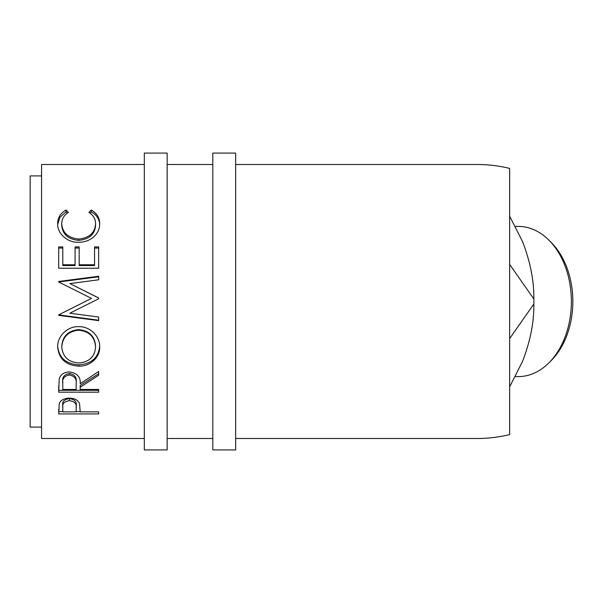 <?xml version="1.0" encoding="UTF-8"?>
<svg xmlns="http://www.w3.org/2000/svg" width="603" height="603" viewBox="0 0 603 603"><rect width="100%" height="100%" fill="white"/><g stroke="black" fill="none" stroke-linecap="round" stroke-linejoin="round"><path stroke-width="0.9" d="M167.152 449.921L167.152 153.079L144.321 153.079L144.321 449.921L167.152 449.921M235.652 449.921L235.652 153.079L212.814 153.079L212.814 449.921L235.652 449.921M548.926 240.175L551.255 242.504A72.247 51.089 90 0 1 572.85 301.5A72.247 51.089 90 0 1 551.255 360.496L548.926 362.825A75.104 53.109 -90 0 0 571.373 301.5A75.104 53.109 -90 0 0 548.926 240.175A75.104 53.109 -90 0 0 518.263 226.396L515.422 226.396M515.422 376.604L518.263 376.604A75.104 53.109 -90 0 0 548.926 362.825M41.569 175.918L30.15 175.918L30.15 427.082L41.569 427.082M66.021 210.002L68.425 212.362C63.963 215.211 61.74 219.047 61.762 223.871C62.508 232.901 68.162 237.966 78.714 239.052C89.357 237.936 94.973 232.811 95.576 223.668C95.523 218.957 93.307 215.188 88.92 212.362L91.294 210.002C96.887 213.258 99.676 217.804 99.676 223.645C99.812 229.11 97.482 233.806 92.689 237.74C88.581 240.793 83.825 242.3 78.435 242.263C66.993 242.723 57.081 233.007 57.669 223.683C57.639 217.804 60.421 213.243 66.021 210.002L66.021 211.909L67.295 213.123M58.695 268.245L58.695 246.929L62.787 246.929L62.787 264.777L75.089 264.777L75.089 246.929L79.181 246.929L79.181 264.777L94.55 264.777L94.55 246.929L98.651 246.929L98.651 268.245L58.695 268.245L58.695 248.059L62.787 248.059M93.209 301.5L69.835 313.228L98.651 298.764L98.651 297.957L69.895 283.583L98.651 279.8L98.651 276.249L58.695 281.48L58.695 282L98.651 276.777L98.651 279.8M69.835 313.228L98.651 317.027L98.651 320.615L58.695 315.377L58.695 314.864L91.475 298.387L58.695 282M57.669 347.192C57.104 336.519 67.28 326.163 78.654 326.675C89.885 326.223 100.136 336.338 99.676 346.891C100.166 357.458 90.051 366.534 78.85 366.149C66.013 365.335 58.951 359.019 57.669 347.192M80.207 387.201L80.207 389.455L98.651 389.455L98.651 392.176L58.695 392.176L59.237 378.722C60.669 374.433 64.046 372.172 69.375 371.945C77.116 373.031 80.727 376.95 80.207 383.696L98.651 371.508L98.651 375.277L80.207 387.201L80.207 385.415L98.651 373.739L98.651 371.508M58.695 413.937L59.29 403.422C60.828 400.045 64.204 398.289 69.413 398.153C74.764 398.297 78.149 400.128 79.551 403.633L80.207 411.849L98.651 411.849L98.651 413.937L58.695 413.937M235.652 438.502L477.124 438.502C488.121 438.494 498.967 437.19 509.648 434.582L509.648 168.418C498.967 165.81 488.121 164.506 477.124 164.498L235.652 164.498M212.814 164.498L167.152 164.498M144.321 164.498L41.569 164.498L41.569 438.502L144.321 438.502M212.814 438.502L167.152 438.502M509.648 216.176L522.515 241.562C530.293 261.672 534.07 280.817 533.851 299.005A137.002 96.872 90 0 1 533.874 301.5A137.002 96.872 90 0 1 533.851 303.995C534.13 321.927 530.354 341.072 522.515 361.438L509.648 386.825M533.851 299.005L509.648 264.408M509.648 338.592L533.851 303.995M61.762 223.871L61.762 225.492C62.508 234.333 68.162 239.293 78.714 240.356C89.35 239.263 94.973 234.243 95.576 225.288L95.576 223.668M78.714 239.052L78.714 240.356M90.02 213.145L91.294 211.909C96.887 215.098 99.683 219.552 99.676 225.266M91.294 210.002L91.294 211.909M57.692 224.369L59.968 217.246L66.021 211.909M62.787 264.777L62.787 265.539L75.089 265.539L75.089 264.777M75.089 248.059L79.181 248.059M79.181 264.777L79.181 265.539L94.55 265.539L94.55 264.777M94.55 248.059L98.651 248.059L98.651 268.245M98.651 298.764L98.651 298.033L69.895 283.583M85.294 301.5L91.475 298.387M98.651 317.027L98.651 320.216L58.695 314.864M99.676 345.941C98.583 357.594 91.641 363.88 78.85 364.807C66.013 364.008 58.951 357.82 57.669 346.235M78.85 366.149L78.85 364.807M95.576 347.026L95.576 346.077C94.792 336.142 89.154 330.648 78.646 329.592C68.229 330.708 62.599 336.203 61.762 346.077L61.762 347.026C62.697 356.825 68.388 362.147 78.835 362.968C89.169 362.094 94.754 356.78 95.576 347.026C94.792 336.881 89.154 331.266 78.646 330.195C68.229 331.333 62.599 336.941 61.762 347.026M78.646 329.592L78.646 330.195M58.695 386.026L58.695 390.284L98.651 390.284L98.651 389.455M76.166 382.008L76.166 381.993C76.89 377.35 74.621 374.501 69.368 373.468C64.242 374.478 62.049 377.282 62.787 381.872L62.787 389.455L76.106 389.455L76.166 383.727C76.89 378.963 74.621 376.053 69.368 374.998L69.368 373.468M69.368 374.998C64.242 376.031 62.049 378.895 62.787 383.583M98.651 413.937L98.651 411.849M80.207 411.593L76.114 411.593M62.787 411.593L58.695 411.593L58.695 409.279M76.197 405.352L76.197 407.545C76.898 403.799 74.644 401.5 69.428 400.663L69.428 398.598C64.31 399.382 62.094 401.568 62.787 405.156L62.787 411.849L76.106 411.849L76.197 405.352C76.898 401.666 74.644 399.42 69.428 398.598M69.428 400.663C64.31 401.462 62.094 403.693 62.787 407.364"/></g></svg>
